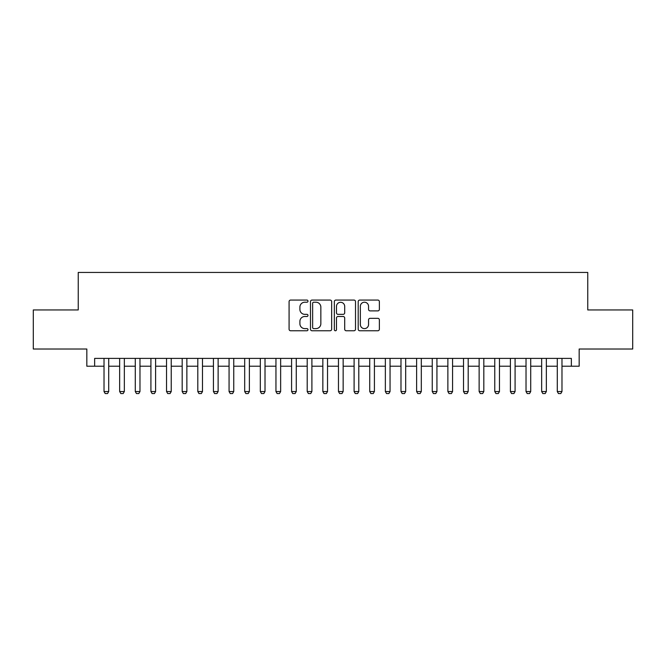 <?xml version="1.0" encoding="UTF-8"?>
<svg xmlns="http://www.w3.org/2000/svg" width="666" height="666" viewBox="0 0 666 666"><rect width="100%" height="100%" fill="white"/><g stroke="black" fill="none" stroke-linecap="round" stroke-linejoin="round"><path stroke-width="1" d="M307.992 301.149A1.074 1.074 0 0 0 306.918 300.075L290.617 300.075A1.532 1.532 0 0 0 289.086 301.606L289.086 329.22A1.532 1.532 0 0 0 290.617 330.761L306.918 330.761A1.074 1.074 0 0 0 307.992 329.687A1.074 1.074 0 0 0 306.918 328.613L304.812 328.613A4.912 4.912 0 0 1 299.9 323.701L299.9 321.403A4.912 4.912 0 0 1 304.812 316.492L306.918 316.492A1.074 1.074 0 0 0 307.992 315.418A1.074 1.074 0 0 0 306.918 314.344L304.812 314.344A4.912 4.912 0 0 1 299.9 309.432L299.9 307.134A4.912 4.912 0 0 1 304.812 302.222L306.918 302.222A1.074 1.074 0 0 0 307.992 301.149M377.838 310.889A1.532 1.532 0 0 0 379.37 309.357L379.37 301.606A1.532 1.532 0 0 0 377.838 300.075L359.732 300.075A1.532 1.532 0 0 0 358.2 301.606L358.2 329.22A1.532 1.532 0 0 0 359.732 330.761L377.838 330.761A1.532 1.532 0 0 0 379.37 329.22L379.37 319.863A1.532 1.532 0 0 0 377.838 318.331L370.088 318.331A1.532 1.532 0 0 0 368.556 319.863L368.556 324.509A4.104 4.104 0 0 1 364.452 328.613A4.104 4.104 0 0 1 360.348 324.509L360.348 306.327A4.104 4.104 0 0 1 364.452 302.222A4.104 4.104 0 0 1 368.556 306.327L368.556 309.357A1.532 1.532 0 0 0 370.088 310.889L377.838 310.889M94.647 366.217L94.647 358.4L571.353 358.4L571.353 366.217L579.17 366.217L579.17 349.017L632.7 349.017L632.7 309.948L587.762 309.948L587.762 272.436L78.238 272.436L78.238 309.948L33.3 309.948L33.3 349.017L86.83 349.017L86.83 366.217L104.021 366.217M331.66 301.606A1.532 1.532 0 0 0 330.12 300.075L312.021 300.075A1.532 1.532 0 0 0 310.489 301.606L310.489 329.22A1.532 1.532 0 0 0 312.021 330.761L330.12 330.761A1.532 1.532 0 0 0 331.66 329.22L331.66 301.606M335.88 300.075L353.979 300.075A1.532 1.532 0 0 1 355.511 301.606L355.511 329.22A1.532 1.532 0 0 1 353.979 330.761L346.228 330.761A1.532 1.532 0 0 1 344.697 329.22L344.697 318.023A1.532 1.532 0 0 0 343.165 316.492L338.028 316.492A1.532 1.532 0 0 0 336.488 318.023L336.488 329.687A1.074 1.074 0 0 1 335.414 330.761A1.074 1.074 0 0 1 334.34 329.687L334.34 301.606A1.532 1.532 0 0 1 335.88 300.075M108.716 366.217L119.655 366.217M124.342 366.217L135.281 366.217M139.977 366.217L150.916 366.217M155.603 366.217L166.542 366.217M171.229 366.217L182.176 366.217M186.863 366.217L197.802 366.217M202.489 366.217L213.436 366.217M218.123 366.217L229.062 366.217M233.749 366.217L244.688 366.217M249.384 366.217L260.323 366.217M265.01 366.217L275.949 366.217M280.644 366.217L291.583 366.217M296.27 366.217L307.209 366.217M311.896 366.217L322.844 366.217M327.53 366.217L338.47 366.217M343.156 366.217L354.104 366.217M358.791 366.217L369.73 366.217M374.417 366.217L385.356 366.217M390.051 366.217L400.99 366.217M405.677 366.217L416.616 366.217M421.312 366.217L432.251 366.217M436.938 366.217L447.877 366.217M452.564 366.217L463.511 366.217M468.198 366.217L479.137 366.217M483.824 366.217L494.771 366.217M499.458 366.217L510.397 366.217M515.084 366.217L526.023 366.217M530.719 366.217L541.658 366.217M546.345 366.217L557.284 366.217M561.979 366.217L571.353 366.217M313.711 302.222A1.074 1.074 0 0 0 312.637 303.296L312.637 327.539A1.074 1.074 0 0 0 313.711 328.613L315.934 328.613A4.912 4.912 0 0 0 320.846 323.701L320.846 307.134A4.912 4.912 0 0 0 315.934 302.222L313.711 302.222M344.697 306.402A4.104 4.104 0 0 0 340.592 302.297A4.104 4.104 0 0 0 336.488 306.402L336.488 312.812A1.532 1.532 0 0 0 338.028 314.344L343.165 314.344A1.532 1.532 0 0 0 344.697 312.812L344.697 306.402M108.716 358.4L108.716 391.533L107.542 393.564L105.195 393.564L104.021 391.533L104.021 358.4M104.021 391.533L108.716 391.533M124.342 358.4L124.342 391.533L123.168 393.564L120.829 393.564L119.655 391.533L119.655 358.4M119.655 391.533L124.342 391.533M139.977 358.4L139.977 391.533L138.803 393.564L136.455 393.564L135.281 391.533L135.281 358.4M135.281 391.533L139.977 391.533M155.603 358.4L155.603 391.533L154.429 393.564L152.089 393.564L150.916 391.533L150.916 358.4M150.916 391.533L155.603 391.533M171.229 358.4L171.229 391.533L170.063 393.564L167.715 393.564L166.542 391.533L166.542 358.4M166.542 391.533L171.229 391.533M186.863 358.4L186.863 391.533L185.689 393.564L183.341 393.564L182.176 391.533L182.176 358.4M182.176 391.533L186.863 391.533M202.489 358.4L202.489 391.533L201.323 393.564L198.976 393.564L197.802 391.533L197.802 358.4M197.802 391.533L202.489 391.533M218.123 358.4L218.123 391.533L216.95 393.564L214.602 393.564L213.436 391.533L213.436 358.4M213.436 391.533L218.123 391.533M233.749 358.4L233.749 391.533L232.576 393.564L230.236 393.564L229.062 391.533L229.062 358.4M229.062 391.533L233.749 391.533M249.384 358.4L249.384 391.533L248.21 393.564L245.862 393.564L244.688 391.533L244.688 358.4M244.688 391.533L249.384 391.533M265.01 358.4L265.01 391.533L263.836 393.564L261.497 393.564L260.323 391.533L260.323 358.4M260.323 391.533L265.01 391.533M280.644 358.4L280.644 391.533L279.47 393.564L277.123 393.564L275.949 391.533L275.949 358.4M275.949 391.533L280.644 391.533M296.27 358.4L296.27 391.533L295.096 393.564L292.757 393.564L291.583 391.533L291.583 358.4M291.583 391.533L296.27 391.533M311.896 358.4L311.896 391.533L310.731 393.564L308.383 393.564L307.209 391.533L307.209 358.4M307.209 391.533L311.896 391.533M327.53 358.4L327.53 391.533L326.357 393.564L324.009 393.564L322.844 391.533L322.844 358.4M322.844 391.533L327.53 391.533M343.156 358.4L343.156 391.533L341.991 393.564L339.643 393.564L338.47 391.533L338.47 358.4M338.47 391.533L343.156 391.533M358.791 358.4L358.791 391.533L357.617 393.564L355.269 393.564L354.104 391.533L354.104 358.4M354.104 391.533L358.791 391.533M374.417 358.4L374.417 391.533L373.243 393.564L370.904 393.564L369.73 391.533L369.73 358.4M369.73 391.533L374.417 391.533M390.051 358.4L390.051 391.533L388.877 393.564L386.53 393.564L385.356 391.533L385.356 358.4M385.356 391.533L390.051 391.533M405.677 358.4L405.677 391.533L404.503 393.564L402.164 393.564L400.99 391.533L400.99 358.4M400.99 391.533L405.677 391.533M421.312 358.4L421.312 391.533L420.138 393.564L417.79 393.564L416.616 391.533L416.616 358.4M416.616 391.533L421.312 391.533M436.938 358.4L436.938 391.533L435.764 393.564L433.424 393.564L432.251 391.533L432.251 358.4M432.251 391.533L436.938 391.533M452.564 358.4L452.564 391.533L451.398 393.564L449.05 393.564L447.877 391.533L447.877 358.4M447.877 391.533L452.564 391.533M468.198 358.4L468.198 391.533L467.024 393.564L464.677 393.564L463.511 391.533L463.511 358.4M463.511 391.533L468.198 391.533M483.824 358.4L483.824 391.533L482.659 393.564L480.311 393.564L479.137 391.533L479.137 358.4M479.137 391.533L483.824 391.533M499.458 358.4L499.458 391.533L498.285 393.564L495.937 393.564L494.771 391.533L494.771 358.4M494.771 391.533L499.458 391.533M515.084 358.4L515.084 391.533L513.911 393.564L511.571 393.564L510.397 391.533L510.397 358.4M510.397 391.533L515.084 391.533M530.719 358.4L530.719 391.533L529.545 393.564L527.197 393.564L526.023 391.533L526.023 358.4M526.023 391.533L530.719 391.533M546.345 358.4L546.345 391.533L545.171 393.564L542.832 393.564L541.658 391.533L541.658 358.4M541.658 391.533L546.345 391.533M561.979 358.4L561.979 391.533L560.805 393.564L558.458 393.564L557.284 391.533L557.284 358.4M557.284 391.533L561.979 391.533"/></g></svg>
